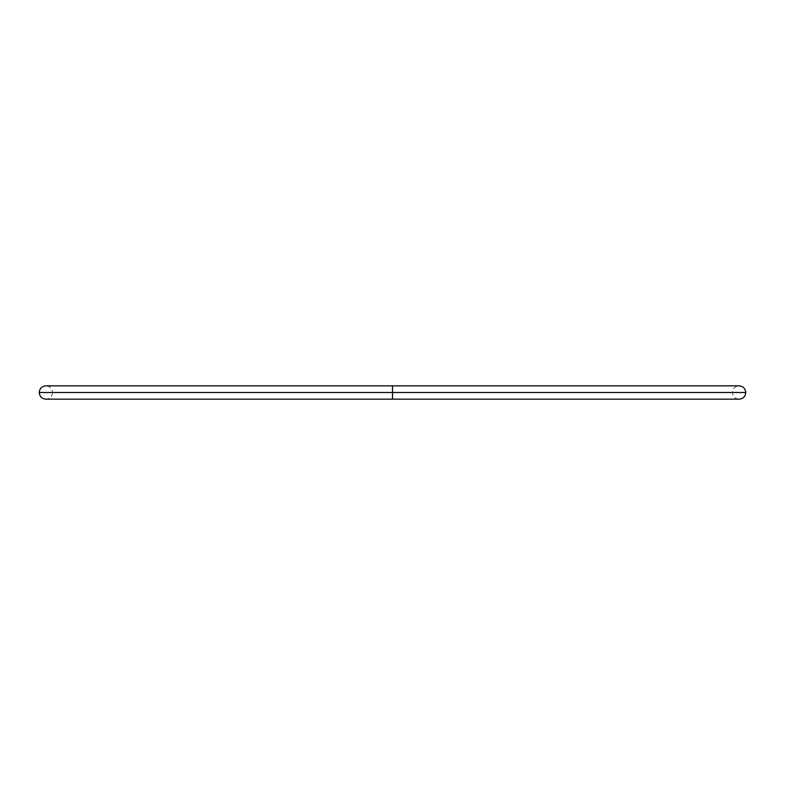 <?xml version="1.0" encoding="UTF-8"?>
<svg xmlns="http://www.w3.org/2000/svg" width="785" height="785" viewBox="0 0 785 785"><rect width="100%" height="100%" fill="white"/><g stroke="black" fill="none" stroke-linecap="round" stroke-linejoin="round"><path stroke-width="0.59" stroke-dasharray="3.92 2.94" d="M392.5 399.163L392.5 392.5L52.575 392.5L392.5 392.5L392.5 399.163L392.5 392.5L39.25 392.5L392.5 392.5L392.5 399.163L392.5 392.5L392.5 399.163L45.913 399.163C49.965 398.77 52.183 396.553 52.575 392.5L732.425 392.5L392.5 392.5L732.425 392.5L392.5 392.5L392.5 385.837L392.5 392.5L745.75 392.5L392.5 392.5L392.5 385.837L392.5 392.5L392.5 385.837L392.5 392.5L52.575 392.5C52.183 388.447 49.965 386.23 45.913 385.837L739.087 385.837C735.035 386.23 732.817 388.447 732.425 392.5C732.817 396.553 735.035 398.77 739.087 399.163L392.5 399.163"/><path stroke-width="1.18" d="M392.5 392.5L392.5 399.163L392.5 392.5L745.75 392.5L392.5 392.5L392.5 385.837L392.5 392.5L39.25 392.5L392.5 392.5M392.5 399.163L45.913 399.163C41.87 398.77 39.642 396.553 39.25 392.5C39.642 388.447 41.87 386.23 45.913 385.837L739.087 385.837C743.13 386.23 745.357 388.447 745.75 392.5C745.357 396.553 743.13 398.77 739.087 399.163L392.5 399.163"/></g></svg>
